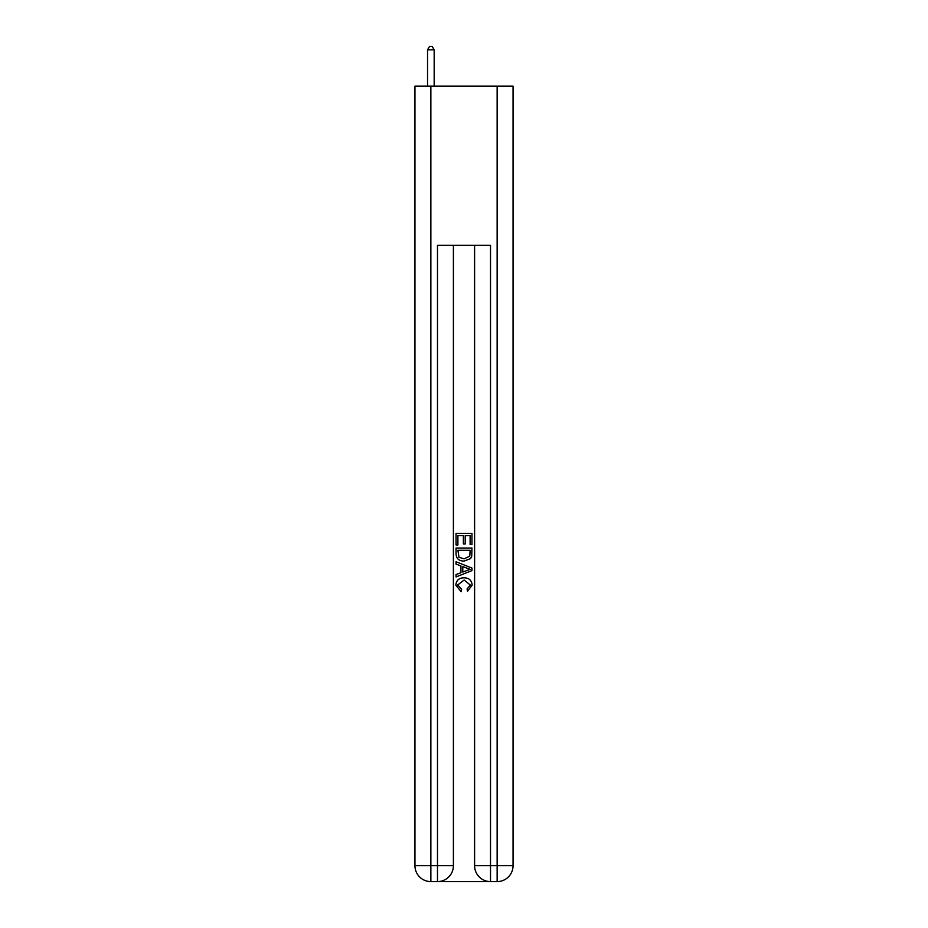 <?xml version="1.0" encoding="UTF-8"?>
<svg xmlns="http://www.w3.org/2000/svg" width="928" height="928" viewBox="0 0 928 928"><rect width="100%" height="100%" fill="white"/><g stroke="black" fill="none" stroke-linecap="round" stroke-linejoin="round"><path stroke-width="1.39" d="M438.677 881.6L489.323 881.6M430.859 86.176L430.859 865.696L414.944 865.696L414.944 86.176L513.056 86.176L513.056 865.696L497.141 865.696L497.141 86.176M474.602 245.259L474.602 865.696A15.904 15.904 0 0 0 490.518 881.6L490.518 865.696L474.602 865.696A15.904 15.904 0 0 0 490.518 881.6L497.141 881.6L497.141 865.696L490.518 865.696L490.518 245.259L437.482 245.259L437.482 865.696L430.859 865.696L430.859 881.6L437.482 881.6A15.904 15.904 0 0 0 453.398 865.696L437.482 865.696L437.482 881.6A15.904 15.904 0 0 0 453.398 865.696L453.398 245.259M497.141 881.6A15.904 15.904 0 0 0 513.056 865.696A15.904 15.904 0 0 1 497.141 881.6M414.944 865.696A15.904 15.904 0 0 0 430.859 881.6A15.904 15.904 0 0 1 414.944 865.696M456.042 544.968L456.042 533.345L471.958 533.345L471.958 544.562L470.113 544.562L470.113 535.584L465.218 535.584L465.218 543.947L463.385 543.947L463.385 535.584L457.887 535.584L457.887 544.968L456.042 544.968M456.042 553.726L456.042 548.03L471.958 548.03L471.726 556.278L470.589 558.598L464.081 561.08C459 561.104 456.321 558.656 456.042 553.726M457.887 550.269L459.012 557.31L464.116 558.842L469.788 556.127L470.113 550.269L457.887 550.269M456.042 564.143L456.042 561.765L471.958 568.075L471.958 570.604L456.042 576.926L456.042 574.548L460.938 572.738L460.938 565.952L456.042 564.143M467.178 568.261L462.782 566.625L462.782 572.054L470.113 569.34L467.178 568.261M457.678 584.976L461.657 589.431L461.135 591.681L455.845 585.185C456.274 580.29 459.035 577.842 464.116 577.808C469.011 577.912 471.691 580.36 472.155 585.139L467.538 591.264L467.051 589.025L470.322 585.034L464.128 580.046L457.678 584.976M434.176 86.176L434.176 49.845L427.541 49.845L427.541 86.176M427.541 49.845L429.536 46.4L432.181 46.4L434.176 49.845"/></g></svg>
